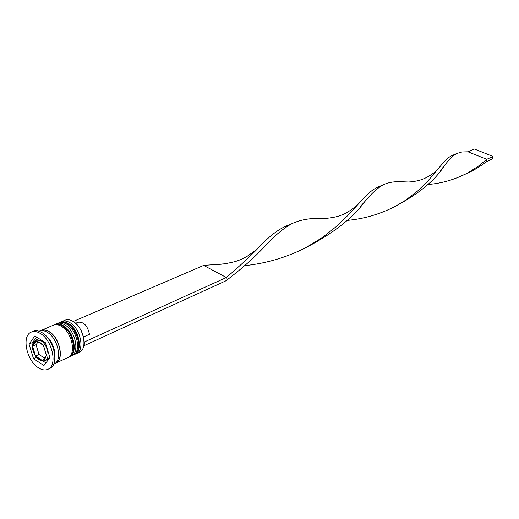 <?xml version="1.0" encoding="UTF-8"?>
<svg xmlns="http://www.w3.org/2000/svg" width="519" height="519" viewBox="0 0 519 519"><rect width="100%" height="100%" fill="white"/><g stroke="black" fill="none" stroke-linecap="round" stroke-linejoin="round"><path stroke-width="0.78" d="M43.46 345.394L36.466 340.879L32.548 346.238L35.545 356.04L42.48 360.595L46.476 355.301L43.46 345.394M39.068 338.66L35.967 339.945L41.072 340.782C47.754 344.668 50.59 358.668 45.127 360.608L47.605 359.479L49.792 357.189M74.496 322.377C80.322 327.223 83.52 333.646 84.097 341.645L84.013 343.857M76.248 353.711L79.264 352.323C88.009 349.157 83.734 327.314 73.108 321.417C70.143 319.639 67.444 319.237 65.024 320.21L61.975 321.508C64.395 320.534 67.087 320.943 70.059 322.727C80.692 328.65 84.993 350.552 76.248 353.711L75.229 354.081M78.168 349.105C81.373 342.229 76.293 328.527 68.949 324.297M55.883 324.206L56.85 323.694C59.263 322.714 61.962 323.129 64.933 324.926C75.579 330.901 79.926 352.894 71.194 356.047L70.162 356.417M54.871 359.005C55.656 348.781 52.01 340.432 43.94 333.951L43.693 333.801M47.897 369.294L49.668 368.471C59.451 364.954 54.32 339.724 42.273 332.796C38.912 330.713 35.882 330.214 33.184 331.297L31.393 332.056C21.396 335.475 26.385 360.51 38.348 367.718C41.87 369.995 45.056 370.521 47.897 369.294C57.68 365.778 52.529 340.509 40.476 333.561C37.115 331.479 34.092 330.979 31.393 332.056M71.194 356.047L72.881 355.268C81.619 352.109 77.292 330.149 66.646 324.193C63.675 322.396 60.976 321.988 58.563 322.961L56.85 323.694M54.819 363.527L67.794 357.617C76.527 354.464 72.147 332.407 61.489 326.406C58.511 324.602 55.818 324.18 53.399 325.154L40.313 330.804M55.721 363.19C64.44 360.056 59.951 337.772 49.266 331.66C46.275 329.825 43.577 329.39 41.17 330.356M53.658 364.143L53.976 363.994C62.689 360.867 58.186 338.55 47.495 332.426C44.504 330.577 41.805 330.142 39.399 331.116L39.074 331.252M43.907 365.538L49.928 357.63L45.393 342.722L34.883 335.968L29.032 344.032L33.521 358.694L43.907 365.538M48.689 338.291L48.851 339.303M54.255 351.493L54.891 352.291M49.753 339.692L50.084 341.178L49.753 339.692M53.691 349.313L54.573 350.565L53.691 349.313M61.015 322.02L61.975 321.508M43.058 361.036L45.912 362.911M36.551 357.338L33.521 358.694M36.557 337.045L32.593 342.488L32.937 343.61M32.593 342.488L29.032 344.032M44.394 358L39.022 354.49L35.545 356.04M39.022 354.49L36.032 344.713L32.548 346.238M36.032 344.713L38.043 341.982M83.501 336.967L89.456 334.294C87.575 325.705 83.793 321.676 78.103 322.208L75.625 323.285M84.097 341.645L84.5 341.898L84.188 345.622L83.819 345.388M84.188 345.622L225.869 280.831L226.355 277.509C241.114 264.852 253.175 253.551 262.536 243.606C271.301 234.633 279.735 228.555 287.844 225.363L288.525 225.116M84.5 341.898L226.355 277.509L203.669 265.41L224.87 263.795M73.211 321.482L203.669 265.41M302.83 249.185C331.615 234.62 352.349 218.674 365.026 201.34C371.87 193.094 378.124 187.502 383.788 184.563C388.965 182.24 395.186 181.313 402.465 181.78L408.401 182.02M461.787 175.636C470.941 172.055 479.056 167.442 486.121 161.805L486.757 159.314L478.09 166.404L468.034 172.749C455.15 179.535 441.714 183.46 427.708 184.511M244.754 265.65C266.299 263.425 286.773 257.366 306.171 247.472L322.293 237.598L336.215 226.628L347.808 215.515L362.664 199.348C368.406 192.834 373.998 188.527 379.434 186.412L379.94 186.23M392.682 207.71C417.659 194.781 434.851 180.826 444.277 165.853C448.909 159.586 453.158 155.447 457.018 153.416L462.046 151.957L467.989 151.808L486.757 159.314L493.05 156.453L492.414 158.931L486.121 161.805M225.869 280.831C241.886 268.641 254.939 257.054 265.021 246.077C275.115 235.159 284.341 227.569 292.703 223.3C300.488 219.848 309.499 218.207 319.756 218.376L327.002 218.311M346.724 220.452C363.858 218.966 380.239 214.165 395.88 206.056L405.268 200.438L417.639 190.986L427.747 181.163L442 164.251C445.763 159.541 449.467 156.478 453.119 155.077L453.502 154.941M467.989 151.808L474.405 149.05L493.05 156.453M74.061 354.724L74.23 354.646C82.975 351.486 78.654 329.552 68.015 323.603C65.044 321.812 62.345 321.404 59.932 322.383L59.756 322.455M73.893 354.801L74.23 354.646C83.436 351.227 79.277 329.468 68.482 323.532C65.388 321.715 62.54 321.332 59.932 322.383L59.588 322.526C62.008 321.553 64.7 321.962 67.671 323.752C78.311 329.701 82.638 351.642 73.893 354.801L73.367 355.022M68.982 357.066L69.157 356.988C77.889 353.835 73.523 331.803 62.87 325.815C59.893 324.012 57.2 323.597 54.78 324.57L54.612 324.647M68.813 357.143L69.157 356.988C78.363 353.569 74.159 331.719 63.344 325.737C60.243 323.908 57.395 323.519 54.78 324.57L54.437 324.719C56.85 323.739 59.549 324.161 62.527 325.964C73.179 331.952 77.545 353.99 68.813 357.143L68.281 357.37M42.662 344.96L39.924 342.397L37.109 341.379M46.094 354.315L43.693 346.452M42.818 360.082C44.537 359.648 45.588 358.246 45.99 355.885M36.187 356.54L38.886 359.096L41.689 360.154M41.033 330.668C43.46 329.584 46.197 329.98 49.253 331.855C59.938 337.96 64.259 360.296 55.403 363.086M35.986 341.47C34.286 341.943 33.248 343.364 32.872 345.719M32.781 347.282L35.162 355.067M59.069 322.773L59.588 322.526M54.677 351.065L53.879 349.962M49.733 340.607L49.448 339.277M53.911 324.965L54.437 324.719M45.127 360.608L42.363 360.984L39.366 359.836M35.967 339.945C32.548 342.391 30.251 346.828 35.5 355.943M35.597 356.092L38.983 359.589M305.042 248.063L306.171 247.472M383.307 184.796L379.434 186.412M467.204 173.197L468.034 172.749M258.339 252.792L265.021 246.077M357.909 204.557C350.76 210.578 344.953 214.191 340.483 215.398C335.456 217.636 323.532 218.992 319.756 218.376M440.255 170.822L444.277 165.853M292.054 223.611L287.844 225.363M394.92 206.568L395.88 206.056M457.018 153.416L453.119 155.077M256.256 249.84L247.076 256.347C242.795 258.741 238.811 260.48 235.126 261.563C226.109 263.795 219.693 264.709 215.878 264.314M359.881 207.062L365.026 201.34M438.354 168.701C435.506 172.172 428.564 176.934 422.979 179.094C415.55 182.02 406.13 182.48 402.465 181.78"/></g></svg>
